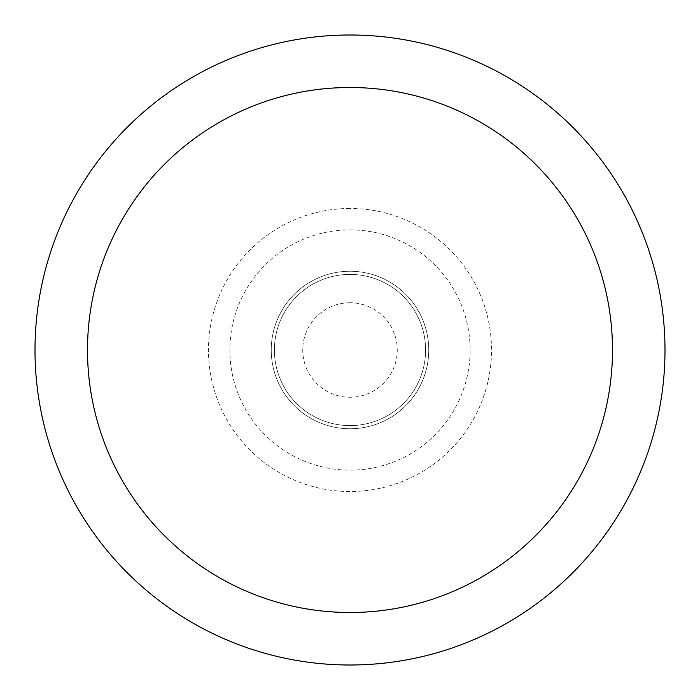 <?xml version="1.0" encoding="UTF-8"?>
<svg xmlns="http://www.w3.org/2000/svg" width="700" height="700" viewBox="0 0 700 700"><rect width="100%" height="100%" fill="white"/><g stroke="black" fill="none" stroke-linecap="round" stroke-linejoin="round"><path stroke-width="0.53" stroke-dasharray="3.5 2.62" d="M350 271.25A78.75 78.75 0 0 1 428.75 350A78.75 78.75 0 0 1 350 428.75A78.75 78.75 0 0 1 271.25 350A78.75 78.75 0 0 1 350 271.25A78.75 78.75 0 0 0 271.25 350A78.75 78.75 0 0 0 350 428.75A78.75 78.75 0 0 0 428.75 350A78.75 78.75 0 0 0 350 271.25A78.75 78.75 0 0 0 271.25 350A78.75 78.75 0 0 0 350 428.75A78.75 78.75 0 0 0 428.75 350A78.75 78.75 0 0 0 350 271.25A78.75 78.75 0 0 0 271.25 350A78.75 78.75 0 0 0 350 428.75A78.75 78.75 0 0 0 428.75 350A78.75 78.75 0 0 0 350 271.25M350 425.6A75.6 75.6 0 0 0 425.6 350A75.6 75.6 0 0 0 350 274.4A75.6 75.6 0 0 0 274.4 350A75.6 75.6 0 0 0 350 425.6A75.6 75.6 0 0 1 274.4 350A75.6 75.6 0 0 1 350 274.4A75.6 75.6 0 0 1 425.6 350A75.6 75.6 0 0 1 350 425.6M350 665A315 315 0 0 0 665 350A315 315 0 0 0 350 35A315 315 0 0 0 35 350A315 315 0 0 0 350 665M350 350L271.25 350L350 350M350 302.75A47.25 47.25 0 0 0 302.75 350A47.25 47.25 0 0 0 350 397.25A47.25 47.25 0 0 0 397.25 350A47.25 47.25 0 0 0 350 302.75M350 229.862A120.138 120.138 0 0 1 470.137 350A120.138 120.138 0 0 1 350 470.137A120.138 120.138 0 0 1 229.862 350A120.138 120.138 0 0 1 350 229.862M350 208.477A141.523 141.523 0 0 0 208.477 350A141.523 141.523 0 0 0 350 491.523A141.523 141.523 0 0 0 491.523 350A141.523 141.523 0 0 0 350 208.477"/><path stroke-width="1.05" d="M350 665A315 315 0 0 1 35 350A315 315 0 0 1 350 35A315 315 0 0 1 665 350A315 315 0 0 1 350 665M350 87.5A262.5 262.5 0 0 1 612.5 350A262.5 262.5 0 0 1 350 612.5A262.5 262.5 0 0 1 87.5 350A262.5 262.5 0 0 1 350 87.5"/></g></svg>
